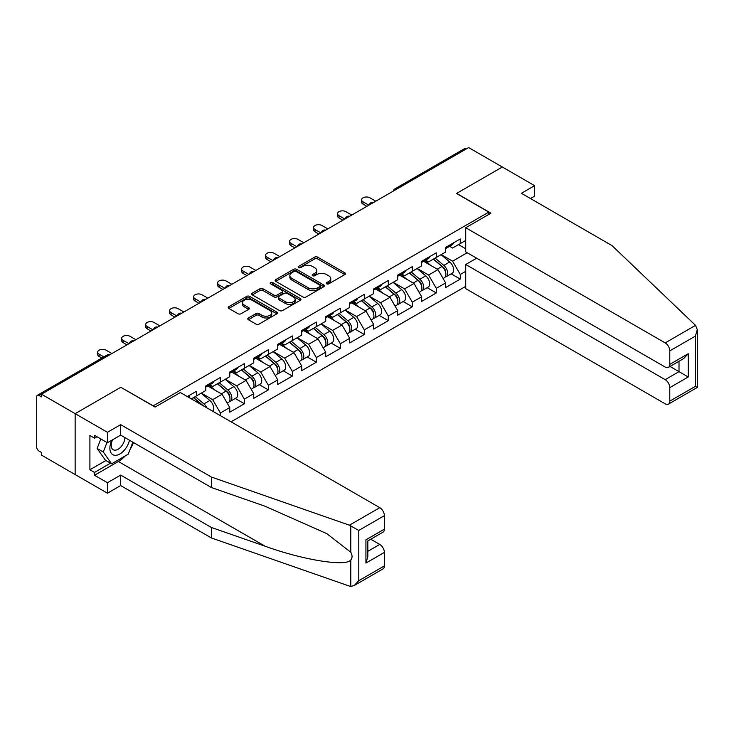 <?xml version="1.0" encoding="UTF-8"?>
<svg xmlns="http://www.w3.org/2000/svg" width="734" height="734" viewBox="0 0 734 734"><rect width="100%" height="100%" fill="white"/><g stroke="black" fill="none" stroke-linecap="round" stroke-linejoin="round"><path stroke-width="1.1" d="M326.685 283.838A1.496 0.862 0 0 0 328.795 283.838L344.833 274.58A2.138 1.229 0 0 0 345.457 273.709A2.138 1.229 0 0 0 344.833 272.837L317.666 257.148A2.138 1.229 0 0 0 314.647 257.148L298.61 266.405A1.496 0.862 0 0 0 298.169 267.02A1.496 0.862 0 0 0 298.61 267.626A1.496 0.862 0 0 0 300.72 267.626L302.793 266.424A6.826 3.945 0 0 1 312.455 266.424L314.721 267.736A6.826 3.945 0 0 1 316.721 270.525A6.826 3.945 0 0 1 314.721 273.314L312.647 274.507A1.496 0.862 0 0 0 312.207 275.122A1.496 0.862 0 0 0 312.647 275.727A1.496 0.862 0 0 0 314.758 275.727L316.831 274.534A6.826 3.945 0 0 1 326.492 274.534L328.759 275.837A6.826 3.945 0 0 1 330.759 278.626A6.826 3.945 0 0 1 328.759 281.416L326.685 282.618A1.496 0.862 0 0 0 326.245 283.223A1.496 0.862 0 0 0 326.685 283.838L326.685 282.618M248.386 317.978A2.138 1.229 0 0 0 247.762 318.85A2.138 1.229 0 0 0 248.386 319.721L256.01 324.116A2.138 1.229 0 0 0 259.029 324.116L276.837 313.831A2.138 1.229 0 0 0 277.461 312.959A2.138 1.229 0 0 0 276.837 312.088L249.67 296.408A2.138 1.229 0 0 0 246.652 296.408L228.834 306.693A2.138 1.229 0 0 0 228.21 307.564A2.138 1.229 0 0 0 228.834 308.436L238.045 313.748A2.138 1.229 0 0 0 241.064 313.748L248.688 309.344A2.138 1.229 0 0 0 249.312 308.473A2.138 1.229 0 0 0 248.688 307.601L244.119 304.968A5.707 3.294 0 0 1 242.449 302.637A5.707 3.294 0 0 1 245.973 299.591A5.707 3.294 0 0 1 252.193 300.307L270.084 310.629A5.707 3.294 0 0 1 271.754 312.959A5.707 3.294 0 0 1 268.231 316.005A5.707 3.294 0 0 1 262.01 315.29L259.029 313.574A2.138 1.229 0 0 0 256.01 313.574L248.386 317.978L248.386 319.721M120.972 387.194L75.143 413.655L41.471 394.204L468.65 147.58L502.322 167.022L456.502 193.473L488.798 212.117L153.259 405.838L120.972 387.368M302.949 297.013A2.138 1.229 0 0 0 305.968 297.013L323.777 286.737A2.138 1.229 0 0 0 324.4 285.865A2.138 1.229 0 0 0 323.777 284.994L296.609 269.305A2.138 1.229 0 0 0 293.591 269.305L275.782 279.59A2.138 1.229 0 0 0 275.158 280.461A2.138 1.229 0 0 0 275.782 281.333L302.949 297.013M271.167 284.159A1.496 0.862 0 0 1 272.681 284.37L300.279 300.298L282.498 310.565A2.138 1.229 0 0 1 279.48 310.565L252.312 294.884L252.312 293.141A2.138 1.229 0 0 0 251.679 294.013A2.138 1.229 0 0 0 252.312 294.884M252.312 293.141L259.928 288.737A2.138 1.229 0 0 1 262.946 288.737L273.966 295.096A2.138 1.229 0 0 0 276.984 295.096L282.039 292.178A2.138 1.229 0 0 0 282.673 291.306A2.138 1.229 0 0 0 282.039 290.435L270.571 283.81A1.496 0.862 0 0 1 270.13 283.205A1.496 0.862 0 0 1 271.057 282.406A1.496 0.862 0 0 1 272.681 282.59L300.307 298.536A2.138 1.229 0 0 1 300.931 299.408A2.138 1.229 0 0 1 300.307 300.279L300.307 298.536M231.072 421.821L465.732 286.343M488.798 212.117L488.798 214.429M191.317 398.865L196.391 395.938L196.391 391.323L187.317 396.562M196.391 395.938L205.777 390.525L205.777 385.91L220.383 377.469L220.383 382.093L229.76 376.67L229.76 372.055L244.367 363.624L244.367 368.239L253.753 362.825L253.753 358.21L268.36 349.769L268.36 354.394L277.736 348.971L277.736 344.356L292.352 335.924L292.352 340.539L301.729 335.126L301.729 330.511L316.336 322.07L316.336 326.694L325.722 321.272L325.722 316.657L340.328 308.225L340.328 312.84L349.705 307.427L349.705 302.812L364.312 294.371L364.312 298.995L373.698 293.572L373.698 288.957L388.304 280.526L388.304 285.141L397.681 279.727L397.681 275.112L412.288 266.671L412.288 271.296L421.674 265.873L421.674 261.258L436.28 252.826L436.28 257.441L445.657 252.028L445.657 247.413L460.273 238.972L460.273 243.596L465.732 240.44M465.732 271.332L460.273 274.488L452.584 261.176L441.198 254.597M451.144 273.837L460.273 279.103L460.273 274.488M460.273 279.103L445.657 287.535L445.657 282.92L436.28 288.334L428.592 275.021L417.215 268.451M427.16 287.691L436.28 292.958L436.28 288.334M436.28 292.958L421.674 301.39L421.674 296.775L412.288 302.188L404.599 288.875L393.222 282.296M403.168 301.536L412.288 306.803L412.288 302.188M412.288 306.803L397.681 315.235L397.681 310.62L388.304 316.033L380.616 302.72L369.239 296.151M379.175 315.391L388.304 320.657L388.304 316.033M388.304 320.657L373.698 329.089L373.698 324.474L364.312 329.887L356.623 316.574L345.246 309.996M355.192 329.236L364.312 334.502L364.312 329.887M364.312 334.502L349.705 342.934L349.705 338.319L340.328 343.741L332.64 330.419L321.253 323.85M331.199 343.09L340.328 348.356L340.328 343.741M340.328 348.356L325.722 356.788L325.722 352.173L316.336 357.586L308.647 344.274L297.27 337.695M307.216 356.935L316.336 362.201L316.336 357.586M316.336 362.201L301.729 370.633L301.729 366.018L292.352 371.441L284.664 358.119L273.277 351.549M283.223 370.789L292.352 376.056L292.352 371.441M292.352 376.056L277.736 384.488L277.736 379.873L268.36 385.286L260.671 371.973L249.294 365.394M259.24 384.634L268.36 389.901L268.36 385.286M268.36 389.901L253.753 398.333L253.753 393.718L244.367 399.14L236.678 385.818L225.301 379.249M235.247 398.489L244.367 403.755L244.367 399.14M244.367 403.755L229.76 412.187L229.76 407.572L220.383 412.985L212.695 399.672L201.318 393.103M220.383 415.646L220.383 412.985M209.722 384.809L212.695 386.524L220.383 382.093M212.695 399.672L222.072 394.25L207.722 385.965M229.76 407.572L222.072 394.25M233.706 370.964L236.678 372.679L244.367 368.239M236.678 385.818L246.064 380.405L231.715 372.12M253.753 393.718L246.064 380.405M257.698 357.109L260.671 358.825L268.36 354.394M260.671 371.973L270.048 366.55L255.698 358.265M277.736 379.873L270.048 366.55M281.691 343.264L284.664 344.98L292.352 340.539M284.664 358.119L294.04 352.705L279.691 344.42M301.729 366.018L294.04 352.705M305.674 329.41L308.647 331.126L316.336 326.694M308.647 344.274L318.033 338.851L303.674 330.566M325.722 352.173L318.033 338.851M329.667 315.565L332.64 317.281L340.328 312.84M332.64 330.419L342.016 325.006L327.667 316.721M349.705 338.319L342.016 325.006M353.65 301.711L356.623 303.426L364.312 298.995M356.623 316.574L366.009 311.152L351.65 302.867M373.698 324.474L366.009 311.152M377.643 287.866L380.616 289.581L388.304 285.141M380.616 302.72L389.993 297.307L375.643 289.022M397.681 310.62L389.993 297.307M401.626 274.011L404.599 275.727L412.288 271.296M404.599 288.875L413.985 283.452L399.635 275.167M421.674 296.775L413.985 283.452M425.619 260.166L428.592 261.882L436.28 257.441M428.592 275.021L437.969 269.607L423.619 261.322M445.657 282.92L437.969 269.607M466.347 148.91L396.681 189.124M395.699 189.693A3.266 1.881 120 0 1 396.534 189.033A3.266 1.881 60 0 0 394.901 188.877L464.558 148.653A3.266 1.881 60 0 1 466.191 148.819M449.612 246.312L452.584 248.028L460.273 243.596M452.584 261.176L467.191 252.735M458.502 244.615L465.732 248.789M125.138 455.988A24.47 14.13 -60 0 1 118.358 461.502L94.521 475.265L107.439 482.724L107.439 493.202L75.143 474.559L75.143 413.655L120.816 387.286L155.103 407.076L180.325 392.525L379.772 507.671A6.523 3.771 60 0 1 384.377 515.663L358.779 530.443L349.412 525.195L211.383 477.036L120.66 424.656L107.439 432.298L75.143 413.655L75.143 474.559L41.471 455.108L41.471 452.447L39.003 451.025A3.266 1.881 -120 0 1 36.7 447.034L36.7 396.782A3.266 1.881 -120 0 1 37.379 395.287A3.266 1.881 -120 0 1 39.003 395.452L41.471 396.874L41.471 394.204M327.281 284.049L328.759 283.196A6.826 3.945 0 0 0 330.759 280.406L330.759 278.626M316.721 270.525L316.721 272.296A6.826 3.945 0 0 1 314.721 275.085L313.244 275.938M344.806 274.589L317.666 258.918A2.138 1.229 0 0 0 314.647 258.918L299.206 267.837M323.749 286.746L296.609 271.075A2.138 1.229 0 0 0 293.591 271.075L275.81 281.342L275.782 279.59M320.006 286.471A1.496 0.862 0 0 0 320.446 285.865A1.496 0.862 0 0 0 320.006 285.251L296.16 271.479A1.496 0.862 0 0 0 294.04 271.479L291.857 272.745A6.826 3.945 0 0 0 289.857 275.534A6.826 3.945 0 0 0 291.857 278.324L308.152 287.737A6.826 3.945 0 0 0 317.813 287.737L320.006 286.471L320.006 288.251A1.496 0.862 0 0 0 320.446 287.636L320.446 285.865M289.857 275.534L289.857 277.314A6.826 3.945 0 0 0 291.857 280.094L291.857 278.324M320.006 288.251L317.813 289.508A6.826 3.945 0 0 1 308.152 289.508L291.857 280.094M252.34 294.894L259.928 290.517L259.928 288.737M282.673 291.306L282.673 293.086A2.138 1.229 0 0 1 282.039 293.958L276.984 296.875A2.138 1.229 0 0 1 273.966 296.875L262.946 290.517A2.138 1.229 0 0 0 259.928 290.517M285.398 301.702A5.707 3.294 0 0 0 291.627 302.417A5.707 3.294 0 0 0 295.151 299.371A5.707 3.294 0 0 0 293.481 297.041L287.178 293.398A2.138 1.229 0 0 0 284.159 293.398L279.103 296.316A2.138 1.229 0 0 0 278.47 297.187A2.138 1.229 0 0 0 279.103 298.059L285.398 301.702L285.398 303.472A5.707 3.294 0 0 0 291.627 304.188A5.707 3.294 0 0 0 295.151 301.142L295.151 299.371M278.47 297.187L278.47 298.967A2.138 1.229 0 0 0 279.103 299.839L279.103 298.059M285.398 303.472L279.103 299.839M271.754 312.959L271.754 314.739A5.707 3.294 0 0 1 268.231 317.785A5.707 3.294 0 0 1 262.01 317.07L259.029 315.345A2.138 1.229 0 0 0 256.01 315.345L248.413 319.73M242.449 302.637L242.449 304.408A5.707 3.294 0 0 0 244.119 306.748L244.119 304.968M248.661 309.363L244.119 306.748M276.81 313.849L249.67 298.178A2.138 1.229 0 0 0 246.652 298.178L228.861 308.445M443.831 267.837L442.758 267.213M445.208 276.984A7.175 4.147 -120 0 0 446.254 276.663A7.175 4.147 -120 0 0 447.538 271.653A7.175 4.147 -120 0 0 443.804 265.396L435.152 258.093M446.254 276.663L452.172 273.25A7.175 4.147 -120 0 0 453.456 268.231A7.175 4.147 -120 0 0 449.722 261.983L441.07 254.68M433.482 259.056L443.354 267.387A4.349 2.514 60 0 1 445.703 272.745M443.097 278.48L444.409 277.727A7.175 4.147 -120 0 0 445.694 272.718A7.175 4.147 -120 0 0 441.96 266.46L433.299 259.157M430.803 265.469L424.968 260.542M375.771 201.199L369.927 197.822A4.89 2.826 0 0 0 364.596 197.217A4.89 2.826 0 0 0 361.578 199.822A4.89 2.826 0 0 0 363.009 201.822L363.009 204.125A4.89 2.826 180 0 1 361.578 202.134L361.578 199.822M366.853 206.346L363.009 204.125M447.584 246.294A7.175 4.147 60 0 1 446.254 248.257A7.175 4.147 60 0 1 445.657 248.496M453.502 242.881A7.175 4.147 60 0 1 452.172 244.835L446.254 248.257M368.853 205.199L363.009 201.822M111.834 440.226A14.139 8.157 120 0 0 114.889 455.3A14.139 8.157 120 0 0 129.459 440.216M112.596 439.794A9.68 5.588 120 0 0 113.229 449.749A9.68 5.588 120 0 0 114.651 450.181A9.68 5.588 120 0 0 124.908 437.592M132.863 442.18L128.193 454.227L111.586 463.815L105.439 460.264L97.136 448.446L100.824 438.95M111.586 463.815L103.292 451.997L106.971 442.501M97.136 448.446L103.292 451.997M695.529 325.364L697.3 329.667L695.392 336.099L669.784 350.88A6.523 3.771 -120 0 0 665.169 342.897L695.529 325.364L612.119 245.679L521.397 193.299L534.618 185.665L502.322 167.022L456.658 193.391L490.945 213.181L465.732 227.742L665.169 342.897M534.618 185.665L534.618 196.143L530.471 198.538M476.65 258.194L465.732 264.497L465.732 288.646L665.169 403.801A6.523 3.771 -120 0 0 668.435 404.122A6.523 3.771 -120 0 0 669.784 401.131L669.784 387.635A6.523 3.771 -120 0 0 665.169 379.652L679.014 371.661L688.235 376.982L669.784 387.635M465.732 264.497L665.169 379.652M465.732 227.742L465.732 251.89L665.169 367.046A6.523 3.771 -120 0 0 668.435 367.367A6.523 3.771 -120 0 0 669.784 364.376L669.784 350.88M670.004 366.459L679.014 371.661L679.014 361.256M669.784 364.376L688.235 353.724L683.629 358.596L668.435 367.367M669.784 401.131L695.392 386.35L696.364 386.91M107.439 482.724L120.66 475.091L211.383 527.471L211.383 537.949L349.412 586.099L350.788 586.42L354.164 585.558L358.779 580.695L384.377 565.914A6.523 3.771 60 0 1 383.029 568.896L354.164 585.558M211.383 527.471L265.011 546.179C303.105 560.014 345.787 566.896 350.788 559.996C352.467 557.886 352.467 555.308 350.788 552.262L326.832 533.646L265.011 506.221L211.383 487.514L120.66 435.134L107.439 442.767L94.521 435.317L94.521 438.152L89.906 435.491L89.906 469.76L94.521 472.421L110.513 463.191M120.66 475.091L120.66 485.559L107.439 493.202M211.383 537.949L120.66 485.559M384.377 515.663L384.377 529.15A6.523 3.771 60 0 1 383.029 532.141L367.844 540.912L367.844 556.638L365.927 563.07L365.927 539.811C368.422 541.242 368.422 541.242 365.927 539.811L384.377 529.15M107.439 432.298L107.439 442.767M94.521 475.265L94.521 472.421M120.66 424.656L120.66 435.134M211.383 477.036L211.383 487.514M367.844 551.307L379.772 544.426A6.523 3.771 60 0 1 384.377 552.418L384.377 565.914M379.772 544.426L370.762 539.224M133.469 442.529A24.47 14.13 -60 0 1 129.991 449.593M96.98 436.73L94.521 438.152M89.906 469.76L105.898 460.53M419.839 281.691L418.765 281.067M421.215 290.838A7.175 4.147 -120 0 0 422.261 290.517A7.175 4.147 -120 0 0 423.555 285.498A7.175 4.147 -120 0 0 419.811 279.25L411.159 271.947M422.261 290.517L428.179 287.095A7.175 4.147 -120 0 0 429.473 282.085A7.175 4.147 -120 0 0 425.738 275.828L417.077 268.525M409.489 272.91L419.362 281.241A4.349 2.514 60 0 1 421.711 286.599M419.114 292.334L420.417 291.582A7.175 4.147 -120 0 0 421.711 286.563A7.175 4.147 -120 0 0 417.967 280.315L409.315 273.011M406.819 279.315L400.975 274.388M395.855 295.536L394.773 294.921M397.232 304.683A7.175 4.147 -120 0 0 398.278 304.362A7.175 4.147 -120 0 0 399.562 299.353A7.175 4.147 -120 0 0 395.828 293.095L387.167 285.792M398.278 304.362L404.195 300.949A7.175 4.147 -120 0 0 405.48 295.93A7.175 4.147 -120 0 0 401.746 289.682L393.094 282.379M385.506 286.755L395.378 295.086A4.349 2.514 60 0 1 397.727 300.445M395.121 306.179L396.424 305.427A7.175 4.147 -120 0 0 397.718 300.417A7.175 4.147 -120 0 0 393.984 294.16L385.322 286.856M382.827 293.169L376.992 288.242M371.863 309.39L370.789 308.766M373.239 318.538A7.175 4.147 -120 0 0 374.285 318.217A7.175 4.147 -120 0 0 375.569 313.198A7.175 4.147 -120 0 0 371.835 306.95L363.183 299.646M374.285 318.217L380.203 314.794A7.175 4.147 -120 0 0 381.497 309.785A7.175 4.147 -120 0 0 377.753 303.527L369.101 296.224M361.513 300.61L371.386 308.941A4.349 2.514 60 0 1 373.734 314.299M371.129 320.033L372.441 319.281A7.175 4.147 -120 0 0 373.725 314.262A7.175 4.147 -120 0 0 369.991 308.014L361.339 300.711M358.843 307.014L352.999 302.087M347.879 323.235L346.797 322.621M349.256 332.383A7.175 4.147 -120 0 0 350.292 332.062A7.175 4.147 -120 0 0 351.586 327.052A7.175 4.147 -120 0 0 347.852 320.795L339.191 313.491M350.292 332.062L356.219 328.648A7.175 4.147 -120 0 0 357.504 323.63A7.175 4.147 -120 0 0 353.77 317.382L345.118 310.078M337.53 314.455L347.402 322.786A4.349 2.514 60 0 1 349.751 328.144M347.145 333.878L348.448 333.126A7.175 4.147 -120 0 0 349.742 328.116A7.175 4.147 -120 0 0 345.998 321.859L337.346 314.556M334.851 320.868L329.016 315.941M323.887 337.089L322.813 336.466M325.263 346.237A7.175 4.147 -120 0 0 326.309 345.916A7.175 4.147 -120 0 0 327.593 340.897A7.175 4.147 -120 0 0 323.859 334.649L315.207 327.346M326.309 345.916L332.227 342.494A7.175 4.147 -120 0 0 333.52 337.484A7.175 4.147 -120 0 0 329.777 331.227L321.125 323.923M313.537 328.309L323.41 336.64A4.349 2.514 60 0 1 325.758 341.998M323.153 347.733L324.465 346.98A7.175 4.147 -120 0 0 325.749 341.961A7.175 4.147 -120 0 0 322.015 335.713L313.363 328.41M310.867 334.713L305.023 329.786M351.779 215.053L345.934 211.676A4.89 2.826 0 0 0 340.604 211.062A4.89 2.826 0 0 0 337.585 213.677A4.89 2.826 0 0 0 339.016 215.668L339.016 217.98A4.89 2.826 180 0 1 337.585 215.98L337.585 213.677M342.861 220.2L339.016 217.98M423.601 260.148A7.175 4.147 60 0 1 422.261 262.102A7.175 4.147 60 0 1 421.674 262.35M429.518 256.726A7.175 4.147 60 0 1 428.179 258.689L422.261 262.102M344.861 219.044L339.016 215.668M327.795 228.898L321.951 225.522A4.89 2.826 0 0 0 316.62 224.916A4.89 2.826 0 0 0 313.601 227.522A4.89 2.826 0 0 0 315.033 229.522L315.033 231.825A4.89 2.826 180 0 1 313.601 229.834L313.601 227.522M318.877 234.045L315.033 231.825M399.608 273.993A7.175 4.147 60 0 1 398.278 275.956A7.175 4.147 60 0 1 397.681 276.195M405.526 270.58A7.175 4.147 60 0 1 404.195 272.534L398.278 275.956M320.877 232.898L315.033 229.522M303.803 242.752L297.958 239.376A4.89 2.826 0 0 0 292.627 238.761A4.89 2.826 0 0 0 289.609 241.376A4.89 2.826 0 0 0 291.04 243.367L291.04 245.679A4.89 2.826 180 0 1 289.609 243.679L289.609 241.376M294.884 247.899L291.04 245.679M375.624 287.847A7.175 4.147 60 0 1 374.285 289.802A7.175 4.147 60 0 1 373.698 290.049M381.542 284.425A7.175 4.147 60 0 1 380.203 286.388L374.285 289.802M296.885 246.743L291.04 243.367M279.819 256.597L273.975 253.221A4.89 2.826 0 0 0 268.644 252.615A4.89 2.826 0 0 0 265.616 255.221A4.89 2.826 0 0 0 267.057 257.221L267.057 259.524A4.89 2.826 180 0 1 265.616 257.533L265.616 255.221M270.901 261.744L267.057 259.524M351.632 301.702A7.175 4.147 60 0 1 350.292 303.656A7.175 4.147 60 0 1 349.705 303.894M357.55 298.279A7.175 4.147 60 0 1 356.219 300.234L350.292 303.656M272.892 260.598L267.057 257.221M255.827 270.451L249.982 267.075A4.89 2.826 0 0 0 244.651 266.46A4.89 2.826 0 0 0 241.633 269.075A4.89 2.826 0 0 0 243.064 271.066L243.064 273.378A4.89 2.826 180 0 1 241.633 271.378L241.633 269.075M246.908 275.599L243.064 273.378M327.639 315.547A7.175 4.147 60 0 1 326.309 317.501A7.175 4.147 60 0 1 325.722 317.749M333.566 312.124A7.175 4.147 60 0 1 332.227 314.088L326.309 317.501M248.909 274.443L243.064 271.066M299.903 350.935L298.821 350.32M301.279 360.082A7.175 4.147 -120 0 0 302.316 359.761A7.175 4.147 -120 0 0 303.61 354.751A7.175 4.147 -120 0 0 299.867 348.494L291.214 341.191M302.316 359.761L308.234 356.348A7.175 4.147 -120 0 0 309.528 351.329A7.175 4.147 -120 0 0 305.794 345.081L297.132 337.778M289.545 342.154L299.417 350.485A4.349 2.514 60 0 1 301.766 355.843M299.169 361.578L300.472 360.825A7.175 4.147 -120 0 0 301.766 355.816A7.175 4.147 -120 0 0 298.022 349.558L289.37 342.255M286.875 348.567L281.039 343.64M231.834 284.297L225.999 280.92A4.89 2.826 0 0 0 220.659 280.315A4.89 2.826 0 0 0 217.64 282.92A4.89 2.826 0 0 0 219.071 284.92L219.071 287.223A4.89 2.826 180 0 1 217.64 285.232L217.64 282.92M222.916 289.444L219.071 287.223M303.656 329.401A7.175 4.147 60 0 1 302.316 331.355A7.175 4.147 60 0 1 301.729 331.594M309.574 325.979A7.175 4.147 60 0 1 308.234 327.933L302.316 331.355M224.916 288.297L219.071 284.92M275.911 364.789L274.837 364.165M277.287 373.936A7.175 4.147 -120 0 0 278.333 373.615A7.175 4.147 -120 0 0 279.617 368.596A7.175 4.147 -120 0 0 275.883 362.348L267.231 355.045M278.333 373.615L284.251 370.193A7.175 4.147 -120 0 0 285.535 365.183A7.175 4.147 -120 0 0 281.801 358.926L273.149 351.623M265.561 356.008L275.433 364.339A4.349 2.514 60 0 1 277.782 369.697M275.177 375.432L276.489 374.679A7.175 4.147 -120 0 0 277.773 369.661A7.175 4.147 -120 0 0 274.039 363.413L265.378 356.109M262.891 362.412L257.047 357.486M207.85 298.151L202.006 294.774A4.89 2.826 0 0 0 196.675 294.16A4.89 2.826 0 0 0 193.657 296.775A4.89 2.826 0 0 0 195.088 298.766L195.088 301.078A4.89 2.826 180 0 1 193.657 299.077L193.657 296.775M198.932 303.298L195.088 301.078M279.663 343.246A7.175 4.147 60 0 1 278.333 345.2A7.175 4.147 60 0 1 277.736 345.448M285.59 339.824A7.175 4.147 60 0 1 284.251 341.787L278.333 345.2M200.933 302.142L195.088 298.766M251.918 378.634L250.844 378.019M253.294 387.781A7.175 4.147 -120 0 0 254.34 387.46A7.175 4.147 -120 0 0 255.634 382.451A7.175 4.147 -120 0 0 251.89 376.193L243.238 368.89M254.34 387.46L260.258 384.047A7.175 4.147 -120 0 0 261.552 379.028A7.175 4.147 -120 0 0 257.817 372.78L249.156 365.477M241.569 369.853L251.441 378.184A4.349 2.514 60 0 1 253.79 383.543M251.193 389.277L252.496 388.525A7.175 4.147 -120 0 0 253.79 383.515A7.175 4.147 -120 0 0 250.046 377.258L241.394 369.964M238.899 376.267L233.054 371.34M183.858 311.996L178.013 308.619A4.89 2.826 0 0 0 172.683 308.014A4.89 2.826 0 0 0 169.664 310.62A4.89 2.826 0 0 0 171.095 312.62L171.095 314.923A4.89 2.826 180 0 1 169.664 312.932L169.664 310.62M174.94 317.143L171.095 314.923M255.68 357.1A7.175 4.147 60 0 1 254.34 359.054A7.175 4.147 60 0 1 253.753 359.293M261.598 353.678A7.175 4.147 60 0 1 260.258 355.632L254.34 359.054M176.94 315.996L171.095 312.62M227.935 392.488L226.861 391.864M229.311 401.636A7.175 4.147 -120 0 0 230.357 401.314A7.175 4.147 -120 0 0 231.641 396.296A7.175 4.147 -120 0 0 227.907 390.048L219.246 382.744M230.357 401.314L236.275 397.892A7.175 4.147 -120 0 0 237.559 392.883A7.175 4.147 -120 0 0 233.825 386.625L225.173 379.322M217.585 383.708L227.457 392.039A4.349 2.514 60 0 1 229.806 397.397M227.201 403.131L228.503 402.379A7.175 4.147 -120 0 0 229.797 397.36A7.175 4.147 -120 0 0 226.063 391.112L217.402 383.809M214.906 390.112L209.071 385.185M159.874 325.85L154.03 322.474A4.89 2.826 0 0 0 148.699 321.859A4.89 2.826 0 0 0 145.681 324.474A4.89 2.826 0 0 0 147.112 326.465L147.112 328.777A4.89 2.826 180 0 1 145.681 326.777L145.681 324.474M150.956 330.997L147.112 328.777M231.687 370.945A7.175 4.147 60 0 1 230.357 372.9A7.175 4.147 60 0 1 229.76 373.147M237.605 367.532A7.175 4.147 60 0 1 236.275 369.486L230.357 372.9M152.956 329.841L147.112 326.465M206.869 407.847A7.175 4.147 -120 0 0 203.914 403.893L195.262 396.589M212.842 411.297A7.175 4.147 -120 0 0 209.832 400.48L201.18 393.176M193.593 397.553L203.456 405.874M202.437 405.287A7.175 4.147 -120 0 0 202.07 404.957L193.418 397.663M135.882 339.695L130.037 336.319A4.89 2.826 0 0 0 124.707 335.713A4.89 2.826 0 0 0 121.688 338.319A4.89 2.826 0 0 0 123.119 340.319L123.119 342.631A4.89 2.826 180 0 1 121.688 340.631L121.688 338.319M126.964 344.842L123.119 342.631M207.704 384.799A7.175 4.147 60 0 1 206.364 386.754A7.175 4.147 60 0 1 205.777 386.992M213.622 381.377A7.175 4.147 60 0 1 212.282 383.332L206.364 386.754M128.964 343.696L123.119 340.319M111.898 353.549L106.054 350.173A4.89 2.826 0 0 0 100.723 349.558A4.89 2.826 0 0 0 97.695 352.173A4.89 2.826 0 0 0 99.136 354.164L99.136 356.476A4.89 2.826 180 0 1 97.695 354.476L97.695 352.173M101.87 358.054L99.136 356.476M189.629 395.231A7.175 4.147 60 0 1 188.344 397.149M103.87 356.898L99.136 354.164M108.815 355.32L39.003 395.452M109.494 354.935A3.266 1.881 -60 0 0 108.669 355.238A3.266 1.881 -120 0 0 107.036 355.072L37.379 395.287M371.716 203.538A3.266 1.881 120 0 1 372.542 202.887A3.266 1.881 -60 0 1 373.367 202.584M347.723 217.392A3.266 1.881 120 0 1 348.549 216.732A3.266 1.881 -60 0 1 349.384 216.438M323.74 231.238A3.266 1.881 120 0 1 324.566 230.586A3.266 1.881 -60 0 1 325.391 230.283M299.747 245.092A3.266 1.881 120 0 1 300.573 244.431A3.266 1.881 -60 0 1 301.408 244.138M275.755 258.937A3.266 1.881 120 0 1 276.59 258.285A3.266 1.881 -60 0 1 277.415 257.983M251.771 272.791A3.266 1.881 120 0 1 252.597 272.131A3.266 1.881 -60 0 1 253.423 271.837M227.779 286.636A3.266 1.881 120 0 1 228.613 285.985A3.266 1.881 -60 0 1 229.439 285.682M203.795 300.49A3.266 1.881 120 0 1 204.621 299.83A3.266 1.881 -60 0 1 205.447 299.536M179.802 314.336A3.266 1.881 120 0 1 180.628 313.684A3.266 1.881 -60 0 1 181.463 313.381M155.819 328.19A3.266 1.881 120 0 1 156.645 327.538A3.266 1.881 -60 0 1 157.471 327.236M131.826 342.035A3.266 1.881 120 0 1 132.652 341.383A3.266 1.881 -60 0 1 133.487 341.081M328.759 283.196L328.759 281.416M312.647 275.727L312.647 274.507M314.721 275.085L314.721 273.314M298.61 267.626L298.61 266.405M314.647 258.918L314.647 257.148M317.666 258.918L317.666 257.148M344.833 274.58L344.833 272.837M293.591 271.075L293.591 269.305M296.609 271.075L296.609 269.305M323.777 286.737L323.777 284.994M308.152 289.508L308.152 287.737M317.813 289.508L317.813 287.737M262.946 290.517L262.946 288.737M273.966 296.875L273.966 295.096M276.984 296.875L276.984 295.096M282.039 293.958L282.039 292.178M272.681 284.37L272.681 282.59M256.01 315.345L256.01 313.574M259.029 315.345L259.029 313.574M262.01 317.07L262.01 315.29M248.688 309.344L248.688 307.601M228.834 308.436L228.834 306.693M246.652 298.178L246.652 296.408M249.67 298.178L249.67 296.408M276.837 313.831L276.837 312.088M443.804 265.396L449.722 261.983M437.244 269.185L441.96 266.46M695.392 386.35L695.392 336.099M688.235 353.724L688.235 376.982M350.788 586.42L350.788 559.996M350.788 552.262L350.788 525.828M358.779 530.443L358.779 580.695M384.377 552.418L365.927 563.07M349.412 525.195L379.772 507.671M118.358 461.502L265.011 546.179M419.811 279.25L425.738 275.828M413.251 283.03L417.967 280.315M395.828 293.095L401.746 289.682M389.268 296.885L393.984 294.16M371.835 306.95L377.753 303.527M365.275 310.73L369.991 308.014M347.852 320.795L353.77 317.382M341.292 324.584L345.998 321.859M323.859 334.649L329.777 331.227M317.299 338.429L322.015 335.713M299.867 348.494L305.794 345.081M293.316 352.283L298.022 349.558M275.883 362.348L281.801 358.926M269.323 366.128L274.039 363.413M251.89 376.193L257.817 372.78M245.33 379.983L250.046 377.258M227.907 390.048L233.825 386.625M221.347 393.828L226.063 391.112M203.914 403.893L209.832 400.48M394.901 188.877A3.266 3.266 0 0 0 393.332 191.06M373.588 202.456A3.266 3.266 0 0 0 369.34 204.914M349.595 216.31A3.266 3.266 0 0 0 345.356 218.76M325.612 230.155A3.266 3.266 0 0 0 321.364 232.614M301.619 244.009A3.266 3.266 0 0 0 297.38 246.459M277.636 257.854A3.266 3.266 0 0 0 273.387 260.313M253.643 271.708A3.266 3.266 0 0 0 249.395 274.158M229.659 285.563A3.266 3.266 0 0 0 225.411 288.012M205.667 299.408A3.266 3.266 0 0 0 201.419 301.858M181.674 313.262A3.266 3.266 0 0 0 177.435 315.712M157.691 327.107A3.266 3.266 0 0 0 153.443 329.557M133.698 340.961A3.266 3.266 0 0 0 129.459 343.411M109.715 354.806A3.266 3.266 0 0 0 107.036 355.072M697.3 329.667L697.3 387.451L668.435 404.122"/></g></svg>
